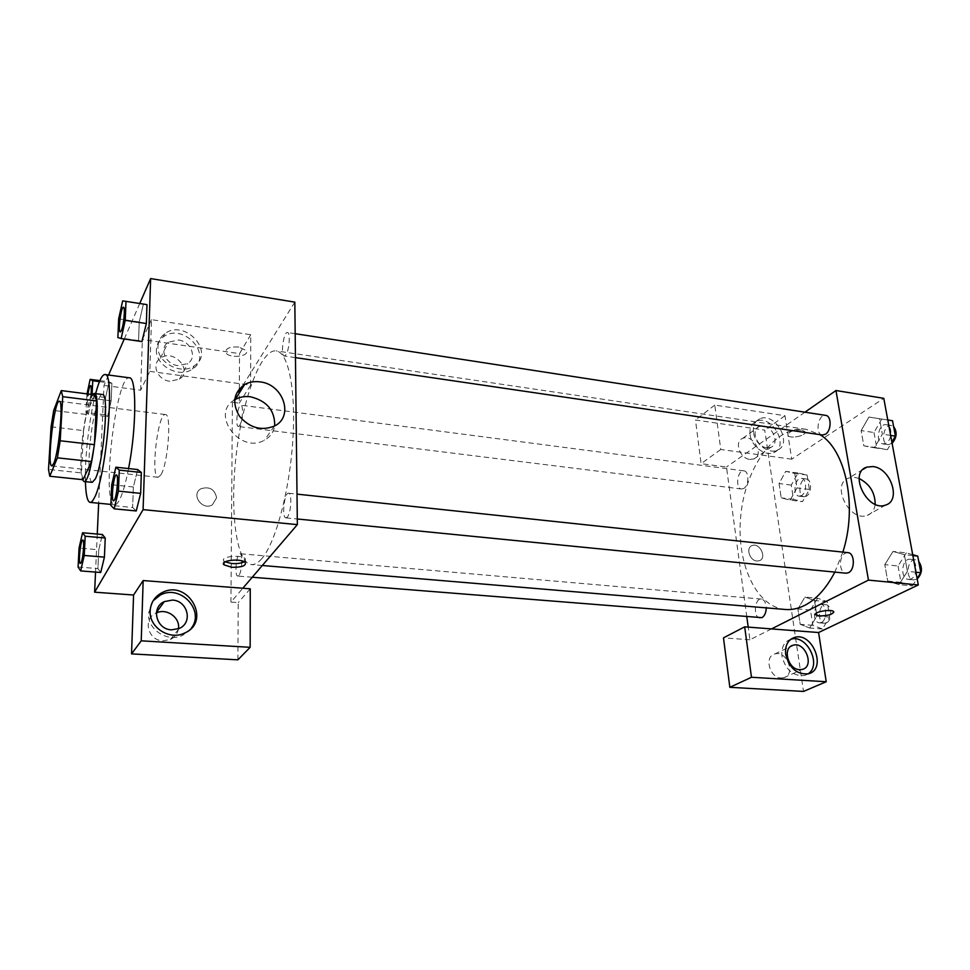 <?xml version="1.0" encoding="UTF-8"?>
<svg xmlns="http://www.w3.org/2000/svg" width="970" height="970" viewBox="0 0 970 970"><rect width="100%" height="100%" fill="white"/><g stroke="black" fill="none" stroke-linecap="round" stroke-linejoin="round"><path stroke-width="0.73" stroke-dasharray="4.85 3.64" d="M160.85 474.924L158.158 477.276C150.265 477.664 157.843 412.359 165.421 414.554C171.835 413.462 168.065 464.048 160.85 474.924M51.07 426.788L83.578 430.619L81.431 472.911L48.5 469.431M83.032 479.701L81.431 472.911M83.578 430.619L86.306 414.457L53.702 410.468M94.721 394.863L86.306 414.457M92.441 394.572C87.967 400.076 82.244 430.874 81.128 454.712C80.546 467.031 80.959 475.349 82.377 479.629M92.198 482.357C89.495 481.12 88.488 472.196 89.179 455.597C90.343 428.219 97.8 393.068 102.383 394.511M85.421 481.666C84.693 457.561 89.398 416.93 95.63 393.638M128.561 468.583C125.615 483.606 122.511 494.215 119.249 500.411C117.576 503.454 116.06 504.909 114.678 504.788C100.819 505.297 116.024 374.141 129.398 377.815M98.758 549.784L102.383 534.531L98.758 549.772L97.909 568.59L100.686 572.482L104.421 557.12M111.72 484.757L133.363 486.988L137.679 469.565L133.363 487.013L132.635 507.504L136.2 510.947L140.662 493.354M99.461 381.646L111.914 383.283L111.162 400.78L111.914 383.283L109.089 381.853L111.902 383.308M87.009 393.881L85.869 412.42L88.415 414.238L107.561 416.579L104.796 414.724L107.561 416.579L111.162 400.78L107.561 416.591M99.886 380.64L109.089 381.853L105.572 397.518L104.796 414.748L105.572 397.518L109.089 381.84M108.543 375.026L104.008 385.405L98.661 503.224M97.267 534.07L95.533 572.082M139.753 303.489L124.257 339.003M143.39 304.059L146.979 304.616L143.39 304.095L139.243 321.991L138.577 340.567L142.093 341.598L146.349 323.507M122.669 300.87L143.39 304.095L139.243 321.967L138.577 340.567L141.911 341.561M238.741 347.017C229.344 346.581 225.101 348.521 225.986 352.862C229.526 358.961 250.466 356.414 246.004 350.412L238.741 347.017L246.004 350.425C250.466 356.414 229.526 358.961 225.986 352.862C225.101 348.533 229.344 346.581 238.741 347.03M149.841 371.364L250.648 385.163L250.757 334.711L151.49 319.663L149.841 371.364L140.638 390.207L104.008 385.405M294.819 302.119L232.4 402.235L239.263 403.132L239.323 391.128M158.013 346.375C158.28 341.076 160.547 336.845 164.827 333.68C184.773 318.342 215.886 352.45 194.17 365.848C181.208 375.56 156.691 362.477 158.013 346.375M156.425 349.649C155.103 365.714 179.523 378.724 192.448 369.024C214.079 355.65 183.1 321.676 163.227 337.002C158.959 340.155 156.691 344.374 156.425 349.649M178.48 340.021C190.981 341.355 197.468 357.639 187.768 363.556L177.874 365.617C165.397 364.393 158.801 348.169 168.283 342.204L178.48 340.021M169.726 381.246C157.467 380.094 151.029 364.174 160.353 358.257C173.375 348.218 193.527 370.31 179.438 379.161L169.726 381.246M151.49 319.663L142.384 339.488L140.638 390.207M250.757 334.711L239.529 353.626L142.384 339.488M239.335 388.812L239.529 353.626M250.648 385.163L239.263 403.132M234.667 399.834C209.726 413.559 240.014 454.627 264.483 440.15C270.206 436.961 273.613 432.208 274.704 425.878M244.246 561.775L245.313 558.768C241.578 554.173 219.22 556.598 224.034 561.072L225.088 561.848M153.175 600.721L148.471 613.319C147.294 629.676 167.871 642.831 182.663 635.338L191.32 628.245M178.431 628.803C177.619 633.653 174.952 637.205 170.429 639.46L162.984 640.855C147.961 640.649 142.457 618.945 155.855 613.185L156.4 612.931M237.905 659.83L238.208 602.612L230.945 602.091L242.827 588.232M250.26 588.802L238.208 602.612M216.601 497.755C214.673 489.183 209.459 486.188 200.984 488.747C190.459 494.251 202.306 511.044 212.369 504.849L216.601 497.755L212.369 504.837C202.306 511.032 190.459 494.251 200.984 488.747C209.471 486.188 214.673 489.183 216.601 497.743M232.4 402.235L230.945 602.091M239.578 425.587L238.341 426.509C235.019 426.582 237.747 404.296 240.96 405.193C243.603 404.975 242.488 421.623 239.578 425.587M238.802 575.501L237.808 576.083C234.194 576.289 236.45 552.912 239.966 553.724C242.997 553.373 242.015 572.191 238.802 575.501M285.932 354.741L284.258 355.99C280.245 355.941 283.628 331.4 287.484 332.516C290.588 332.383 289.363 350.024 285.932 354.741M287.326 517.071L285.944 517.871C281.518 517.98 284.283 492.214 288.575 493.233C292.2 492.942 291.158 513.057 287.326 517.071M261.864 558.562C258.19 562.855 254.722 564.855 251.436 564.576C235.965 563.024 229.696 509.965 236.243 454.542C242.548 399.094 260.797 348.873 276.207 350.897C288.393 352.183 296.177 390.11 292.794 440.707C289.509 491.232 275.553 542.873 261.864 558.562M785.3 609.475C754.915 606.808 735.321 560.381 741.068 513.069C746.306 465.697 775.988 424.981 806.179 429.334L819.953 434.645M842.845 552.112L834.818 572.106M847.901 552.645L845.258 553.215C838.516 556.319 839.062 573.028 845.949 573.209M743.881 488.383L741.541 489.013C734.933 488.613 737.43 469.589 743.929 470.862C749.167 471.068 749.143 485.352 743.881 488.383M760.068 618.072C752.962 617.926 754.381 598.041 761.414 599.084C764.384 599.763 766.009 602.685 766.264 607.875M822.414 435.009C814.679 434.33 818.098 413.753 825.688 415.378M771.514 628.912L749.919 639.776L748.21 627.117M746.827 617.005L726.469 467.007L701.092 463.672L695.478 420.022L764.724 430.098L803.512 691.428M804.954 412.189L726.469 467.007M756.879 561L759.304 560.733C767.343 558.284 759.825 542.327 752.174 545.552C745.53 547.492 749.507 560.66 756.879 561C749.507 560.66 745.53 547.492 752.174 545.552C759.837 542.327 767.355 558.284 759.304 560.733L756.879 561M749.859 459.416L753.92 458.955C764.796 455.015 752.853 433.42 742.596 438.404C733.975 441.423 739.867 458.592 749.859 459.416M781.092 677.994L783.821 677.715C796.297 674.744 786.634 649.803 774.703 654.01C763.996 656.472 769.622 677.933 781.092 677.994M749.919 639.776L723.474 637.86M766.712 447.8C756.612 446.915 750.562 429.492 759.243 426.473L763.487 426C773.575 426.945 779.589 444.345 770.81 447.352L766.712 447.8M750.089 434.718C751.362 446.224 765.063 456.627 773.623 452.626C790.15 446.709 771.78 413.753 756.273 421.32C751.459 423.684 749.386 428.146 750.089 434.718M753.472 432.293C752.769 425.709 754.83 421.235 759.655 418.858C775.188 411.292 793.63 444.357 777.079 450.274C768.519 454.275 754.769 443.836 753.472 432.293M790.841 639.242L790.562 639.327C784.027 641.825 781.165 647.451 781.978 656.217C785.688 670.015 793.242 676.442 804.615 675.484L807.974 673.92M791.726 459.186L720.771 449.486L714.781 405.084L784.997 415.73L791.726 459.186L883.779 398.33M714.781 405.084L695.478 420.022M784.997 415.73L764.724 430.098M720.771 449.486L701.092 463.672M790.138 500.144L796.988 487.886L794.745 473.408L785.748 471.347L779.055 483.557L781.202 497.84L790.138 500.168L797 487.898L794.745 473.408L785.748 471.359L779.055 483.545L781.202 497.84L790.138 500.144L802.505 501.66L809.404 489.474L807.113 475.045L798.019 472.984L791.29 485.097L793.472 499.344L802.505 501.66M892.533 420.737L868.89 417.076L861.142 430.595M881.791 419.088L873.982 432.523L861.13 430.583L863.821 445.836L874.394 447.776L882.361 434.16L879.535 418.713L868.89 417.076L861.13 430.583L863.821 445.836L874.394 447.788L882.348 434.148L879.535 418.713L868.89 417.051M912.697 554.682L906.307 552.888L893.018 551.445L884.798 564.625L887.708 581.091L898.972 584.619L907.411 571.366L904.367 554.646L893.018 551.421L884.81 564.637M906.307 552.888L898.05 565.995L884.798 564.625L887.708 581.091L898.972 584.643M898.05 565.995L900.997 582.388L912.358 585.916L898.972 584.619L907.399 571.342M817.589 598.199L810.484 610.021L812.836 625.31L822.39 628.996L829.665 617.114L827.204 601.618L817.589 598.199L804.942 597.071L797.91 608.966L800.202 624.304L809.671 628.014L816.885 616.047M829.665 617.114L816.898 616.059L814.485 600.491L804.942 597.071L797.898 608.954L800.202 624.304L809.671 628.002L816.898 616.059L814.485 600.491L804.954 597.059M859.117 478.513L854.994 477.422L848.98 477.98C830.284 483.436 849.199 522.515 867.253 515.397C871.86 513.663 874.503 509.965 875.17 504.279M833.861 612.009L833.63 611.573C831.666 608.881 814.533 611.609 815.503 614.446M801.45 430.025C792.732 429.989 788.234 431.795 787.919 435.445C790.235 439.422 807.913 435.324 804.809 431.504L801.45 430.025L804.809 431.517C807.913 435.336 790.235 439.434 787.919 435.457C788.234 431.795 792.732 429.989 801.45 430.025M912.358 585.916L917.111 578.532M911.072 578.884L908.429 579.381C899.687 578.981 901.676 557.895 910.321 559.278C917.462 559.496 918.105 576.01 911.072 578.884M900.997 582.388L887.708 581.091M915.947 572.227L907.411 571.366L904.367 554.646L893.018 551.445M912.867 555.567L904.367 554.646M917.196 578.944L913.74 579.914C904.962 579.502 906.938 558.465 915.619 559.848L918.736 561.4M873.982 432.523L876.722 447.703L887.392 449.656L891.879 442.077M886.192 443.144L883.003 443.908C874.94 443.169 878.347 423.041 886.265 424.702C892.473 425.163 892.436 439.774 886.192 443.144M876.722 447.703L863.821 445.836M887.392 449.656L874.394 447.776M890.642 435.409L882.361 434.16M887.793 419.998L879.535 418.713M892.109 443.363L888.144 444.66C880.057 443.92 883.464 423.829 891.406 425.49L893.612 426.545M821.372 622.437L819.395 622.837C811.987 622.655 813.321 603.17 820.656 604.237C826.828 604.274 827.471 619.975 821.372 622.437M810.484 610.021L797.898 608.954M812.836 625.31L800.202 624.304M822.39 628.996L809.671 628.002M827.204 601.618L814.485 600.491M826.416 622.849L824.439 623.237C817.007 623.067 818.328 603.607 825.688 604.674C831.884 604.71 832.539 620.4 826.416 622.849M801.547 495.561L799.11 496.167C792.211 495.718 794.685 477.082 801.475 478.38C806.943 478.622 807.016 492.639 801.547 495.561M798.019 472.984L785.748 471.359M791.29 485.097L779.055 483.545M793.472 499.344L781.202 497.84M809.404 489.474L797 487.898M807.113 475.045L794.745 473.408M806.458 496.167L804.009 496.773C797.085 496.325 799.559 477.713 806.373 479.01C811.854 479.265 811.938 493.257 806.458 496.167M113.575 500.835C110.835 500.884 113.769 474.342 116.436 474.948M133.363 486.988L132.635 507.504L110.847 505.37M132.635 507.504L136.249 510.96M120.304 331.91C117.843 331.861 121.092 306.617 123.481 307.272M139.243 321.967L118.655 318.875M138.577 340.567L117.879 337.572M80.364 563.424C78.146 563.509 80.643 539.599 82.802 540.06M78.085 567.026L97.909 568.59L98.758 549.772L79.043 548.098M97.909 568.59L100.71 572.494M88.415 414.238L92.077 394.535M91.131 394.414L87.967 407.837C85.894 408.091 88.622 385.078 90.61 385.575M105.572 397.518L86.742 395.105M104.796 414.748L85.869 412.42M111.162 400.78L91.895 398.343M91.071 394.402L87.906 407.824C86.912 406.563 86.948 401.956 88.003 394.002M51.846 465.915L158.158 477.276M59.34 401.289L165.421 414.554M114.678 504.788L110.895 504.412M164.827 333.68L163.227 337.002M194.17 365.848L192.448 369.024M179.438 379.161L187.768 363.556M160.353 358.257L168.283 342.204M274.437 426.036L264.483 440.15M245.301 562.551L245.313 558.768M224.021 562.636L224.034 561.072M184.494 633.107L182.663 635.338M170.429 639.46L179.22 628.463M155.855 613.185L156.473 612.337M806.179 429.334L276.207 350.897M262.312 565.498L251.436 564.576M285.944 517.871L297.293 518.986M288.575 493.233L297.014 494.13M743.929 470.862L240.96 405.193M741.541 489.013L238.341 426.509M761.414 599.084L239.966 553.724M252.248 577.247L237.808 576.083M295.171 333.704L287.484 332.516M295.45 357.627L284.258 355.99M753.92 458.955L770.81 447.352M742.596 438.404L759.243 426.473M759.655 418.858L756.273 421.32M777.079 450.274L773.623 452.626M783.821 677.715L802.372 669.385M774.703 654.01L790.902 646.287M808.41 673.798L804.615 675.484M863.082 469.395L848.98 477.98M885.549 505.079L867.253 515.397M915.619 559.848L910.321 559.278M913.74 579.914L908.429 579.381M891.406 425.49L886.265 424.702M888.144 444.66L883.003 443.908M825.688 604.674L820.656 604.237M824.439 623.237L819.395 622.837M806.373 479.01L801.475 478.38M804.009 496.773L799.11 496.167"/><path stroke-width="1.45" d="M53.75 463.405L51.846 465.915C46.56 466.618 54.356 399.385 59.34 401.289C63.681 399.87 59.024 451.959 53.75 463.405M60.188 440.768L62.723 396.669L61.292 390.583L53.702 410.468L51.07 426.788L48.5 469.431L49.773 476.246L57.388 457.828L60.188 440.768L94.417 444.672L96.491 400.937L62.723 396.669M49.773 476.246L83.032 479.701L91.519 461.55L57.388 457.828M61.292 390.583L94.721 394.863L96.491 400.937M94.417 444.672L91.519 461.55M82.377 479.629L83.941 481.508C91.786 485.036 102.59 391.807 94.151 393.444L92.441 394.572M94.151 393.444L102.383 394.511C109.501 392.607 103.523 463.975 95.193 479.107L92.198 482.357L83.941 481.508M95.63 393.638C99.001 380.955 102.105 374.59 104.918 374.541C115.333 371.462 106.482 476.658 94.308 497.937C92.756 501.017 91.35 502.496 90.101 502.387C87.373 501.684 85.809 494.773 85.421 481.666M104.918 374.541L129.398 377.815C136.746 376.7 136.564 428.582 128.561 468.583M100.71 572.518L104.421 557.132L105.245 537.998L102.383 534.506L82.547 532.76L79.043 548.098L78.085 567.026L80.655 570.918L84.232 555.471L85.166 536.228L82.547 532.76M136.236 510.984L140.662 493.378L141.365 472.487L137.679 469.541L115.866 467.2L111.72 484.757L110.847 505.37L114.169 508.826L118.437 491.111L119.274 470.111L115.866 467.2M98.661 503.224L97.267 534.07M95.533 572.082L94.624 592.185L143.099 509.638L150.629 278.572L139.753 303.489M124.257 339.003L108.543 375.026M141.911 341.561L146.349 323.519L146.979 304.616L122.669 300.87L118.655 318.875L117.879 337.572L121.129 338.554L125.239 320.355L125.991 301.355M242.827 588.232L143.16 580.557L141.232 640.818L250.151 647.317L250.26 588.802L242.827 588.232L297.353 524.625L294.819 302.119L150.629 278.572M239.323 391.128L239.335 388.812M259.96 381.877C283.385 384.084 294.298 416.736 274.437 426.036C261.318 431.201 249.654 427.928 239.444 416.203C231.83 403.096 233.552 392.547 244.585 384.557C249.169 382.034 254.298 381.137 259.96 381.877M297.353 524.625L143.099 509.638M274.704 425.878C274.995 410.528 266.883 400.816 250.381 396.766C244.816 396.075 239.772 396.972 235.261 399.482L234.667 399.834M231.806 567.28L223.997 564.855C219.184 560.417 241.566 557.992 245.301 562.551C246.222 565.837 241.724 567.414 231.806 567.28M143.16 580.557L133.569 595.01L94.624 592.185M225.088 561.848L231.83 563.521C237.08 563.849 241.227 563.267 244.246 561.775M150.144 610.979C150.689 602.722 154.642 596.623 161.99 592.67C188.059 578.557 212.163 621.552 184.494 633.107C169.641 640.624 148.98 627.396 150.144 610.979M191.32 628.245C205.264 610.579 180.323 583.904 160.28 595.071L153.175 600.721M172.333 600.091C187.695 600.478 193.2 622.764 179.22 628.463L171.629 629.845C156.303 629.591 150.641 607.45 164.294 601.618L172.333 600.091M156.4 612.931C166.743 607.838 180.468 617.757 178.431 628.803M133.569 595.01L131.544 653.889L237.905 659.83L250.151 647.317M141.232 640.818L131.544 653.889M834.818 572.106C826.44 588.22 816.437 599.29 804.809 605.328C798.249 608.626 791.75 610.009 785.3 609.475L262.312 565.498M819.953 434.645C845.791 449.801 857.735 506.328 842.845 552.112M297.293 518.986L845.949 573.209L848.483 572.688C855.285 569.705 854.764 552.815 847.901 552.645L297.014 494.13M766.264 607.875C766.07 612.676 764.639 615.938 761.971 617.66L252.248 577.247M295.171 333.704L825.688 415.378C831.654 415.791 831.52 430.704 825.494 434.208L822.414 435.009L295.45 357.627M748.21 627.117L746.827 617.005M771.514 628.912L744.681 626.838L751.483 677.266L826.222 681.74L818.595 632.525L771.514 628.912L868.441 580.108L835.97 390.522L804.954 412.189M751.483 677.266L729.84 687.318L803.512 691.428L826.222 681.74M729.84 687.318L723.474 637.86L744.681 626.838M799.607 669.676C788.016 669.567 782.184 647.742 793.011 645.28C805.052 641.061 814.97 666.414 802.372 669.385L799.607 669.676M807.974 673.92C822.305 665.19 806.725 633.871 790.841 639.242M785.7 654.459C784.875 645.668 787.737 640.03 794.297 637.52C812.387 631.106 827.446 669.324 808.41 673.798C797.013 674.756 789.447 668.306 785.7 654.459M818.595 632.525L918.299 584.958L883.779 398.33L835.97 390.522M872.927 466.558C890.69 468.025 901.591 500.75 885.549 505.079C867.374 512.221 848.022 472.548 866.853 467.103L872.927 466.558M918.299 584.958L868.441 580.108M875.17 504.279C875.086 492.578 869.738 483.994 859.117 478.513M815.503 614.446L819.226 615.926L815.734 614.883C812.593 612.143 831.387 608.639 833.63 611.573C833.109 614.325 828.307 615.768 819.226 615.938C827.289 615.901 832.163 614.592 833.861 612.009M917.111 578.532L920.845 572.724L917.741 556.089L912.697 554.682M920.845 572.724L915.947 572.227M917.741 556.089L912.867 555.567M918.736 561.4C922.773 567.656 922.264 573.5 917.196 578.944M891.879 442.077L895.395 436.124L892.533 420.737L887.793 419.998M895.395 436.124L890.642 435.409M893.612 426.545C897.383 431.989 896.886 437.591 892.109 443.363M116.4 474.948L116.473 474.948C118.789 474.475 117.164 495.585 114.533 499.938L113.575 500.835C110.725 501.126 113.72 474.075 116.4 474.948C118.716 474.475 117.091 495.585 114.46 499.938L113.611 500.835M136.249 510.96L114.169 508.826M119.274 470.111L141.365 472.487L140.662 493.378L118.437 491.111M141.365 472.487L137.679 469.565M123.445 307.26L123.505 307.272C125.494 306.932 123.869 325.387 121.456 330.515L120.304 331.91C117.734 332.104 121.044 306.338 123.445 307.26C125.421 306.92 123.796 325.374 121.395 330.503L120.328 331.922M142.093 341.598L121.129 338.554M146.979 304.616L146.349 323.519L125.239 320.355M82.765 540.06L82.838 540.06C84.754 539.575 83.226 559.229 81.056 562.782L80.328 563.424C78.049 563.764 80.607 539.332 82.765 540.06C84.693 539.575 83.165 559.229 80.995 562.782L80.328 563.424M100.71 572.494L80.655 570.918M85.166 536.228L105.245 537.998L104.421 557.132L84.232 555.471M105.245 537.998L102.383 534.531M92.077 394.535L92.756 380.761L90.149 379.355L87.009 393.881M88.003 394.002C88.876 388.667 89.737 385.854 90.574 385.563L90.634 385.575C91.386 386.048 91.556 388.994 91.131 394.414M99.886 380.64L90.149 379.355M99.461 381.646L92.756 380.761M90.574 385.563C91.325 386.036 91.495 388.982 91.071 394.402M110.895 504.412L90.101 502.387M244.585 384.557L235.261 399.482M223.997 564.855L224.021 562.636M161.99 592.67L160.28 595.071M156.473 612.337L164.294 601.618M790.902 646.287L793.011 645.28M794.297 637.52L791.083 639.072M866.853 467.103L863.082 469.395"/></g></svg>
